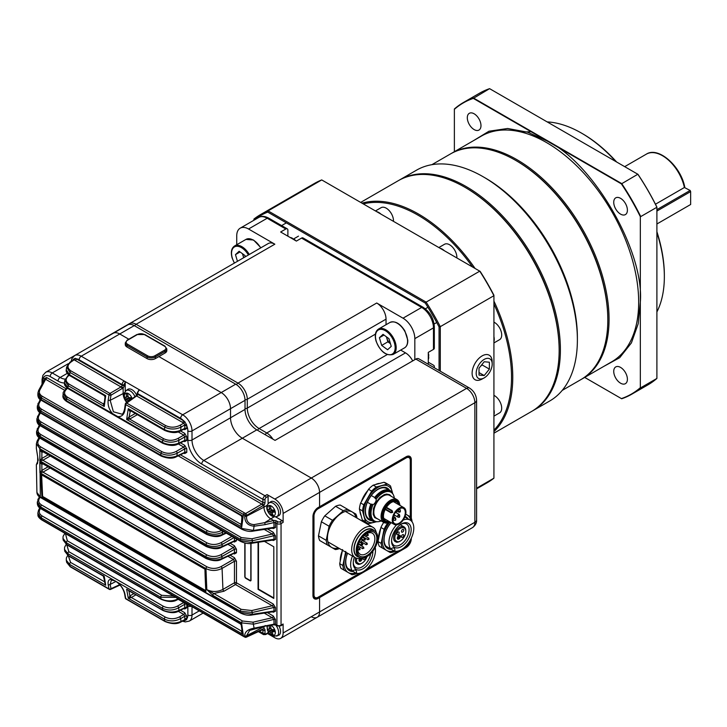 <?xml version="1.0" encoding="UTF-8"?>
<svg xmlns="http://www.w3.org/2000/svg" width="727" height="727" viewBox="0 0 727 727"><rect width="100%" height="100%" fill="white"/><g stroke="black" fill="none" stroke-linecap="round" stroke-linejoin="round"><path stroke-width="1.09" d="M236.738 244.735L236.738 235.821A16.694 9.642 60 0 1 240.201 228.178A16.694 9.642 60 0 1 248.543 229.005L274.842 244.19A13.177 7.606 -120 0 0 268.254 243.536L129.515 323.642A13.177 7.606 60 0 1 136.103 324.287L274.842 244.19M386.037 324.715L386.037 319.153A13.177 7.606 -120 0 0 376.722 303.014L403.022 318.19A16.694 9.642 60 0 1 414.826 338.637L414.826 359.683M403.022 318.19L421.66 307.43L301.551 238.092L296.38 241.082L280.64 231.995L285.82 229.005A2.926 1.69 -60 0 1 287.283 228.86A2.926 1.69 -60 0 1 287.883 230.205L287.883 236.175M412.691 360.91A13.177 7.606 -120 0 0 405.502 352.868L400.686 350.078M428.285 364.272L428.285 352.386L433.465 349.396A2.926 1.69 0 0 0 434.319 348.206L434.319 326.677A2.926 1.69 180 0 1 433.465 327.877L414.826 338.637M301.551 238.092A2.926 1.69 -60 0 1 303.023 237.947L423.123 307.285A2.926 1.69 120 0 0 421.66 307.43A16.694 9.642 -120 0 1 433.465 327.877L433.465 349.396M433.71 367.408A2.926 1.69 0 0 0 434.319 366.372A2.926 1.69 0 0 0 433.465 365.181L428.285 362.191M295.698 240.692L294.662 239.628A9.26 5.343 120 0 0 293.263 238.929L291.191 237.738A9.26 5.343 -60 0 1 291.554 237.838A9.26 5.343 -60 0 1 292.309 238.22M428.73 357.339A9.26 5.343 180 0 1 428.685 358.184A9.26 5.343 180 0 1 428.594 358.547L428.594 356.157A9.26 5.343 -0 0 0 428.685 354.594L428.285 353.168M319.153 506.973L319.153 507.446L319.153 506.973M311.283 616.723A11.714 6.761 -120 0 0 317.145 617.305A11.714 6.761 -120 0 0 319.571 611.943L474.876 522.277A5.861 3.381 0 0 0 476.594 519.887C476.785 522.895 475.403 525.485 472.45 527.638A11.714 6.761 -120 0 0 474.876 522.277L474.876 402.722A11.714 6.761 -120 0 0 466.598 388.372L311.283 478.039L242.327 438.227L311.283 478.039A11.714 6.761 60 0 1 319.571 492.388L319.571 506.728L318.117 507.564A7.325 4.226 120 0 0 312.946 516.534L312.946 595.44A7.325 4.226 120 0 0 314.464 598.794A7.325 4.226 120 0 0 318.117 598.43L319.571 597.594L319.571 611.943L283.121 632.981L283.121 624.011A1.463 0.845 60 0 1 282.821 624.684L280.749 625.883A1.463 0.845 60 0 0 281.049 625.211L283.121 624.011M275.678 516.897L282.085 520.596A1.463 0.845 60 0 1 283.121 522.395L283.121 513.426A11.714 6.761 -120 0 0 274.842 499.076L311.283 478.039A11.714 6.761 60 0 1 319.571 492.388L474.876 402.722A5.861 3.381 -0 0 0 476.594 400.332C476.285 395.061 473.931 390.981 469.524 388.082A5.861 3.381 -60 0 0 466.598 388.372L415.862 359.083L275.051 440.38L256.822 429.857L242.327 438.227A16.694 9.642 60 0 1 230.523 417.78L230.523 408.692A13.177 7.606 -120 0 0 221.208 392.553L182.695 414.79A13.177 7.606 60 0 1 192.01 430.929L192.01 440.017A16.694 9.642 -120 0 0 203.814 460.464L265.01 495.796L267.073 494.596A1.463 0.845 60 0 1 268.109 496.387L266.037 497.586A1.463 0.845 120 0 0 265.01 499.376L265.01 502.43A2.926 1.69 -60 0 1 263.974 505.092L262.429 503.747A1.463 0.845 120 0 0 262.938 502.43L262.938 499.376L201.742 464.053A19.62 11.332 60 0 1 187.866 440.017L187.866 430.929A10.251 5.916 -120 0 0 186.784 425.895L186.784 428.457A1.463 0.845 180 0 0 184.767 428.421L184.803 424.931A1.463 0.772 -175.6 0 1 186.685 425.004L184.649 421.515A1.463 0.763 -65 0 1 183.795 423.123L136.721 396.024A1.463 0.845 -125.2 0 0 135.931 395.988L137.221 393.634A1.463 0.845 180 0 1 137.339 393.307M158.877 356.566L221.208 392.553L158.877 356.566M256.822 429.857A16.694 9.642 60 0 1 245.026 409.41L245.026 400.332A13.177 7.606 -120 0 0 235.702 384.183L134.241 325.605A13.177 7.606 60 0 0 127.652 324.951L113.148 333.32A13.177 7.606 60 0 1 119.737 333.975L128.806 339.209L119.737 333.975L81.224 356.212L124.19 381.021A1.463 0.845 60 0 1 125.226 382.811A1.463 0.845 120 0 0 124.19 384.601L124.19 385.265A2.926 1.69 -60 0 1 123.154 387.936L121.618 386.582A1.463 0.845 120 0 0 122.127 385.265L122.127 384.601L79.152 359.801A10.251 5.916 -120 0 0 76.335 358.829L122.127 385.265A1.463 0.845 180 0 0 124.19 385.265M410.864 539.08A7.325 4.226 120 0 1 405.711 547.376L319.153 597.358L319.153 596.64L319.571 597.594L406.129 547.622A7.325 4.226 120 0 0 411.3 538.652L411.3 538.171M411.3 518.233L411.3 459.746A7.325 4.226 120 0 0 409.792 456.392A7.325 4.226 120 0 0 406.129 456.756L319.571 506.728L319.571 492.388L283.121 513.426M415.862 359.083A5.861 3.381 -60 0 1 418.788 358.793L469.524 388.082M410.891 517.242L410.891 459.509A7.325 4.226 120 0 0 409.574 456.283M409.783 458.373A6.152 3.553 120 0 0 408.792 457.174A6.152 3.553 120 0 0 405.711 457.474L317.708 508.282A6.152 3.553 120 0 0 313.355 515.816L313.355 594.722A6.152 3.553 120 0 0 314.627 597.539A6.152 3.553 120 0 0 316.172 597.794M245.026 400.332L230.523 408.692A13.177 7.606 -120 0 0 221.208 392.553L235.702 384.183M187.866 430.929A2.926 1.69 0 0 0 192.01 430.929L230.523 408.692L230.523 417.78L192.01 440.017A2.926 1.69 0 0 1 187.866 440.017M201.742 464.053A2.926 1.69 -60 0 1 203.814 460.464L242.327 438.227A16.694 9.642 60 0 1 230.523 417.78L245.026 409.41M267.509 633.526L274.842 637.761A11.714 6.761 -120 0 0 280.695 638.342A11.714 6.761 -120 0 0 283.121 632.981M42.557 464.108L41.83 464.444L39.812 462.027L205.841 557.882C211.121 560.444 216.492 560.662 221.962 558.536L234.467 552.765L234.467 549.294L221.962 556.509C216.492 559.136 211.121 559.19 205.841 556.673L39.812 460.818L41.83 458.464A1.463 0.754 -119.8 0 0 42.866 460.255L39.812 460.818L39.93 449.986L205.959 545.841L205.986 544.614L39.821 448.677L40.339 497.014L240.392 612.507L240.264 611.198L212.866 595.377L206.822 589.633L205.959 568.596L39.93 472.732L39.812 462.027L206.15 558.554C212.966 561.18 218.118 561.408 221.599 559.245L234.112 553.311M204.95 569.177A614.987 355.067 120 0 0 205.895 591.487L41.939 496.832A614.987 355.067 120 0 1 40.994 474.513L204.95 569.177M314.255 598.666A7.325 4.226 120 0 0 317.708 598.194L319.571 597.594L319.571 611.943A11.714 6.761 -120 0 1 317.145 617.305L280.695 638.342M79.152 359.801A2.926 1.69 -60 0 1 81.224 356.212A13.177 7.606 60 0 0 74.636 355.558L113.148 333.32A13.177 7.606 60 0 1 119.737 333.975L134.241 325.605M137.367 414.663L129.642 419.079L126.634 419.461L128.279 408.674L131.105 410.8M130.478 410.682A1.463 0.981 -104.2 0 0 129.879 411.473L128.279 408.674L164.366 429.503L164.756 427.131L125.735 404.603L124.999 409.774C124.108 414.654 121.691 416.925 117.738 416.598L112.558 413.599C109.077 409.637 107.614 405.121 108.178 400.059L108.995 394.943L69.983 372.415L69.638 374.814L105.715 395.642L104.234 406.52L103.161 403.794L104.188 403.04M117.738 416.598L162.421 442.389L162.721 440.289L126.634 419.461L129.024 417.089L135.295 413.463M103.161 575.52L104.234 576.266L105.715 585.244L104.615 582.073A1.463 0.845 -125.2 0 0 104.861 582.163M112.558 579.455L67.884 553.656L68.147 555.428A1.463 0.845 -60 0 0 68.438 555.91L103.316 576.048L105.715 585.244L69.638 564.406L69.983 566.36L108.995 588.888L108.178 584.617C107.614 580.573 109.077 578.856 112.558 579.455L117.738 582.445C121.691 586.144 124.108 590.097 124.999 594.332L125.735 598.548L164.756 621.076L164.366 619.104L128.279 598.266L126.634 589.197L163.012 610.507C169.909 613.125 175.116 613.334 178.651 611.116L184.413 608.308M258.067 542.315L258.067 589.343L273.806 598.43L273.806 546.786L264.401 541.351M244.817 542.978L244.817 576.547A1.463 0.845 -120 0 0 245.853 578.347L249.988 580.737A1.463 0.845 -120 0 0 250.724 580.809A1.463 0.845 -120 0 0 251.024 580.137L251.024 543.36M123.154 387.909L110.995 395.215L110.177 400.323L123.154 393.571A9.515 5.498 -120 0 0 126.716 402.485M108.178 400.059A1.463 0.682 -171.1 0 0 110.177 400.323L113.403 411.791L121.963 414.163C122.745 414.236 123.617 412.582 124.562 409.201A1.463 0.663 -172 0 0 124.999 409.774M124.381 392.871L123.154 393.571L123.154 387.936M122.127 388.791A1.463 0.754 -120 0 0 121.091 387L74.136 359.82A1.463 0.918 125.6 0 0 75.199 358.32L73.136 359.447L72.991 360.201M74.136 359.82L70.773 362.191C67.038 365.254 67.102 368.153 70.946 370.897L109.959 393.425L121.618 386.582M104.352 403.121L104.234 406.52L68.147 385.692L64.794 380.33L68.12 375.423A1.463 0.845 54.8 0 1 68.901 375.459C65.203 378.513 65.276 381.411 69.12 384.138L103.161 403.794A1.463 0.963 45.3 0 0 104.097 403.712M163.693 438.744C168.391 440.935 173.162 440.835 177.979 438.436A1.463 0.754 60 0 1 179.015 440.226C173.508 442.798 168.073 442.816 162.721 440.289A1.463 0.845 120 0 1 163.693 438.744L129.642 419.079A1.463 0.6 67.5 0 1 128.806 417.243M165.711 425.613C170.445 427.803 175.225 427.694 180.051 425.286L183.795 423.123L184.803 424.931L181.087 427.076C175.57 429.648 170.127 429.666 164.756 427.131A1.463 0.845 -60 0 1 165.711 425.613L126.698 403.085A1.463 0.845 -125.2 0 0 125.907 403.058L135.931 395.988M67.538 397.206A1.463 0.845 -60 0 0 66.575 398.787L63.204 393.48C62.695 392.853 63.803 391.199 66.502 388.518A1.463 0.845 54.8 0 1 67.293 388.554C63.612 391.599 63.694 394.479 67.538 397.206L161.948 451.703C166.628 453.902 171.381 453.802 176.198 451.422A1.463 0.754 60 0 1 177.234 453.212C171.726 455.793 166.31 455.811 160.976 453.284L66.575 398.787L66.366 400.668L160.74 455.157L160.976 453.284A1.463 0.845 -60 0 1 161.948 451.703M263.965 505.065L246.653 515.352L246.571 516.197L263.974 507.146A9.515 5.498 -120 0 0 270.698 518.805L273.688 520.532A2.926 1.69 180 0 1 276.514 520.968L277.95 521.795A1.463 0.845 0 0 0 280.022 521.795L282.085 520.596M244.745 516.115A1.463 0.754 -174.5 0 0 246.571 516.197C246.262 521.441 248.743 524.249 254.023 524.63L264.673 522.649L265.191 524.612L254.087 526.212C247.78 525.621 244.672 522.25 244.745 516.115L244.817 515.27L41.375 397.923L41.294 399.65L242.5 515.816L241.573 526.884L240.682 523.913A1.463 0.845 -125.2 0 0 241.319 524.013M267.263 505.247L263.974 507.146L263.974 505.092M38.558 390.817A1.463 1.09 28.4 0 1 39.885 389.926C38.704 392.407 39.531 394.534 42.348 396.315L245.617 513.562L262.429 503.747M37.968 403.858A1.463 1.09 28.4 0 1 39.303 402.958C38.131 405.43 38.958 407.547 41.775 409.319L240.492 524.049A1.463 0.918 -130.6 0 0 241.319 524.058M273.997 516.906L264.673 522.649L273.688 520.532M37.195 429.212A1.463 1.09 28.4 0 1 38.531 428.312C37.368 430.766 38.195 432.874 41.003 434.637L207.377 530.692C212.002 532.891 216.719 532.818 221.508 530.474A1.463 0.754 60 0 1 222.544 532.264C217.064 534.872 211.684 534.908 206.395 532.391L40.021 436.336L39.994 437.645L206.341 533.682L206.395 532.391A1.463 0.845 -60 0 1 207.377 530.692M37.522 416.653A1.463 1.09 28.4 0 1 38.849 415.753C37.686 418.216 38.513 420.333 41.321 422.096L241.364 537.589L251.915 538.771L252.433 540.734L240.392 539.261L40.339 423.768L40.303 425.177L240.264 540.624L240.392 539.261A1.463 0.845 -60 0 1 241.364 537.589M263.983 626.311A9.515 5.498 -120 0 0 263.974 626.701L263.974 628.755A2.926 1.69 -60 0 1 265.01 630.227L265.01 633.281A1.463 0.845 120 0 0 266.037 633.88L268.109 632.681A1.463 0.845 60 0 1 267.809 633.353L265.737 634.553A1.463 0.845 -120 0 0 266.037 633.88M240.492 623.539L241.573 624.211L242.5 634.089L41.294 517.915L41.375 519.36L243.418 636.007L244.817 636.688L244.745 635.934C244.681 631.908 247.798 629.328 254.087 628.183L254.087 628.773L249.634 630.409L246.571 635.752L264.91 626.156M40.049 497.232L39.222 498.758C38.068 501.212 38.894 503.32 41.712 505.074L242.509 621.003L253.032 622.194L272.243 617.732L273.979 619.404A1.463 0.845 180 0 1 275.478 619.613L273.225 615.969A1.463 0.845 120 0 1 272.243 617.732L264.246 613.115M40.448 508.446L39.776 509.682C38.622 512.144 39.449 514.262 42.266 516.025L241.409 630.991A1.463 0.845 -125.2 0 0 241.837 631.118M262.429 629.5L263.974 628.755M65.466 533.627L67.338 540.815L161.712 595.304L173.644 596.076M165.038 621.521A1.463 0.845 -60 0 1 164.756 621.076C170.127 623.621 175.57 623.73 181.087 621.412A1.463 0.845 -114.8 0 1 180.723 622.112C176.915 624.339 171.69 624.139 165.038 621.521L126.016 599.003A1.463 0.845 120 0 1 125.735 598.548A1.463 1 -10.2 0 1 125.308 597.994L124.571 593.768C123.29 588.488 120.137 584.181 115.102 580.846L111.376 580.128L110.177 584.435L116.02 581.4M184.54 620.349A1.463 0.754 -64.5 0 1 184.649 620.667L186.685 619.558A1.463 0.909 -4.8 0 0 184.803 619.695L184.767 616.242L183.731 614.451L178.26 611.289M135.885 594.85L131.105 597.621L128.279 598.266L130.278 595.695A1.463 0.754 -120 0 0 131.314 597.485L165.329 617.123C169.982 619.322 174.707 619.25 179.514 616.887L183.731 614.451A1.463 0.845 -60 0 0 184.713 612.688L180.505 610.262M66.766 544.796L68.847 551.711L163.393 606.291C168.028 608.49 172.744 608.417 177.542 606.064A1.463 0.754 60 0 1 178.578 607.854C173.108 610.616 167.719 610.744 162.421 608.245L117.738 582.445M68.311 555.828L70.592 562.434L104.815 581.927M241.246 609.353L251.742 610.544L272.243 605.773L273.979 607.454A1.463 0.845 180 0 1 275.478 607.654L273.225 604.01A1.463 0.845 120 0 1 272.243 605.773L235.503 584.563L223.971 591.215L213.838 593.532L241.246 609.353A1.463 0.845 -60 0 0 240.264 611.198L252.26 612.507L252.196 614.942C248.707 615.724 244.872 615.106 240.692 613.097L40.639 497.604C38.322 496.423 37.086 494.696 36.913 492.415L40.339 497.014A1.463 0.845 120 0 0 40.639 497.604M49.727 468.243L42.957 472.159L39.93 472.732L41.948 470.351A1.463 0.754 -120 0 0 42.984 472.141L206.941 566.806C211.557 569.005 216.255 568.941 221.044 566.606L233.431 559.454L227.96 556.3M42.675 452.094L41.902 452.448L41.839 458.455A1.463 0.754 -120 0 0 42.875 460.246L206.822 554.919C211.448 557.118 216.146 557.046 220.935 554.719L233.431 547.495L227.96 544.341M39.74 438.027L38.331 440.635C37.177 443.088 37.995 445.188 40.803 446.941L206.968 542.878C211.593 545.077 216.301 545.005 221.09 542.669L231.94 536.399M37.631 462.517L37.186 463.544M274.842 499.076L267.073 494.596M180.623 418.379A2.926 1.69 -60 0 1 182.695 414.79L139.72 389.99A2.926 1.69 120 0 0 137.657 393.571L137.657 394.234L183.44 420.669A10.251 5.916 -120 0 0 180.623 418.379L137.657 393.571A1.463 0.845 180 0 1 137.221 392.971L138.993 389.917A1.463 0.845 60 0 1 139.72 389.99L124.19 381.021A2.926 1.69 -60 0 0 122.127 384.601A1.463 0.845 180 0 0 124.19 384.601M125.226 391.408L125.226 382.811M268.109 503.793L268.109 496.387M268.109 631.708L268.109 632.681M258.485 542.251L258.485 589.106L273.806 597.948M129.37 591.087L162.721 610.026L162.421 608.245A1.463 0.845 -60 0 1 163.393 606.291M160.976 598.857L160.74 597.231L66.366 542.742L66.575 544.35L160.976 598.857C166.31 601.411 171.726 601.547 177.234 599.284A1.463 0.845 65.2 0 1 176.861 599.984C173.144 602.192 167.946 601.983 161.267 599.357L161.267 599.357A1.463 0.845 -60 0 1 160.976 598.857M262.801 629.618L246.289 637.206A1.463 0.845 -114.8 0 0 246.653 636.507A1.463 0.927 -6.2 0 1 244.817 636.688A1.463 0.691 -66.9 0 0 245.099 637.225A1.463 1.463 0 0 0 246.289 637.206A1.463 0.845 -114.8 0 1 245.617 637.106A1.463 0.691 -66.9 0 1 245.099 637.225L243.709 636.534A1.463 0.845 -60 0 1 243.418 636.007L241.537 622.875L40.73 506.946L40.794 508.291L241.573 624.211L241.618 625.247M241.618 523.404L241.573 526.884L40.794 410.964L40.73 412.509L241.537 528.438L243.418 514.571A1.463 0.845 -60 0 1 244.39 512.962M69.12 384.138A1.463 0.845 -60 0 0 68.147 385.692L67.884 387.809L112.558 413.599M184.649 620.667L183.44 620.204M165.329 617.123A1.463 0.845 -60 0 0 164.366 619.104C169.673 621.603 175.062 621.458 180.541 618.677L184.767 616.242A1.463 0.845 0 0 1 186.784 616.269L186.685 619.558M75.199 358.32L76.335 358.829A1.463 0.845 120 0 1 75.354 360.592M182.459 422.423A1.463 0.845 -60 0 0 183.44 420.669L184.649 421.515M186.685 425.004L186.784 425.895A1.463 0.845 180 0 0 184.767 425.868M66.666 562.353L69.983 566.36A1.463 0.845 120 0 0 70.265 566.806L66.666 562.353L66.275 560.208L69.638 564.406A1.463 0.845 120 0 1 70.592 562.434M105.288 397.269L105.715 395.642L104.306 395.57L69.919 375.723C67.038 373.705 65.812 371.715 66.248 369.752L69.638 374.814A1.463 0.845 120 0 0 69.919 375.723L69.919 375.723A1.463 0.845 120 0 0 70.592 375.677M70.946 370.897A1.463 0.845 120 0 0 69.983 372.415L66.648 367.008L66.248 369.752M180.051 425.286A1.463 0.754 -120 0 1 181.087 427.076L180.541 430.375A1.463 0.845 -114.8 0 1 180.178 431.075C176.479 433.265 171.299 433.047 164.656 430.411A1.463 0.845 -60 0 1 164.366 429.503C169.673 432.092 175.062 432.383 180.541 430.375L184.767 428.421M163.012 610.507A1.463 0.845 120 0 1 162.721 610.026C168.073 612.579 173.508 612.707 179.015 610.416A1.463 0.845 65.2 0 1 178.651 611.116M175.925 597.394L160.74 597.231A1.463 0.845 -60 0 1 161.712 595.304M68.438 555.91L64.803 551.32L68.147 555.428L104.234 576.266L104.352 577.156M68.847 551.711A1.463 0.845 -60 0 0 67.884 553.656L64.503 549.348L64.803 551.32M67.338 540.815A1.463 0.845 -60 0 0 66.366 542.742L62.967 538.325L63.204 540.161L66.575 544.35A1.463 0.845 -60 0 0 66.866 544.859L63.204 540.152M62.958 395.697L66.366 400.668A1.463 0.845 -60 0 0 66.657 401.513C63.794 399.45 62.558 397.505 62.958 395.697L63.204 393.48M64.476 382.793L67.884 387.809A1.463 0.845 -60 0 0 68.165 388.681C65.303 386.646 64.067 384.683 64.476 382.793L64.794 380.33M162.421 442.389C167.719 444.969 173.108 445.26 178.578 443.243A1.463 0.845 65.2 0 1 178.215 443.943C174.562 446.124 169.391 445.896 162.712 443.27A1.463 0.845 -60 0 1 162.421 442.389M160.74 455.157C166.029 457.728 171.408 458.01 176.879 455.983A1.463 0.845 65.2 0 1 176.516 456.683C172.808 458.855 167.655 458.628 161.04 456.002A1.463 0.845 -60 0 1 160.74 455.157M37.986 514.007L37.949 514.807L41.375 519.36A1.463 0.845 -60 0 0 41.675 519.887L41.675 519.887C38.94 517.96 37.695 516.261 37.949 514.807L37.849 513.144L41.294 517.915A1.463 0.845 120 0 1 42.266 516.025M37.404 502.957L40.794 508.291A1.463 0.845 -60 0 0 41.094 508.845L41.094 508.845C38.804 507.646 37.559 505.937 37.368 503.711L37.295 502.139L40.73 506.946A1.463 0.845 -60 0 1 41.712 505.074M40.803 446.941A1.463 0.845 -60 0 0 39.821 448.677L36.395 443.734L36.35 448.432L38.213 460.236L36.35 464.653L36.913 492.424M36.395 443.734L37.095 441.107A1.463 1.09 28.4 0 1 38.331 440.635M36.559 432.956L39.994 437.645A1.463 0.845 -60 0 0 40.294 438.372C37.968 437.309 36.723 435.5 36.559 432.956L36.586 431.365L40.021 436.336A1.463 0.845 -60 0 1 41.003 434.637M36.859 420.47L40.303 425.177A1.463 0.845 -60 0 0 40.603 425.931C38.267 424.886 37.022 423.059 36.859 420.47L36.913 418.77L40.339 423.768A1.463 0.845 -60 0 1 41.321 422.096M37.295 407.783L40.73 412.509A1.463 0.845 -60 0 0 41.03 413.299C38.695 412.264 37.45 410.428 37.295 407.783L37.368 405.939L40.794 410.964A1.463 0.845 -60 0 1 41.775 409.319M242.218 517.297L242.5 515.816L241.182 515.697L41.593 400.468C39.258 399.45 38.013 397.596 37.849 394.897L41.294 399.65A1.463 0.845 120 0 0 41.593 400.468L41.593 400.468A1.463 0.845 120 0 0 42.266 400.423M42.348 396.315A1.463 0.845 -60 0 0 41.375 397.923L37.94 392.871L37.849 394.897M212.866 595.377A1.463 0.845 -60 0 1 213.838 593.532L206.822 589.633C212.093 592.151 217.473 592.078 222.935 589.424L234.467 582.772L234.467 561.244L222.071 568.396C216.61 571.04 211.239 571.104 205.959 568.596A1.463 0.845 -60 0 1 206.941 566.806M234.012 537.598L222.117 544.459C216.646 547.077 211.266 547.131 205.986 544.614A1.463 0.845 -60 0 1 206.968 542.878M42.175 451.803A1.463 0.863 66.2 0 0 41.902 452.448L39.93 449.986L206.268 546.54A1.463 0.845 120 0 1 205.959 545.841C211.239 548.412 216.61 548.64 222.071 546.531L234.467 540.806A1.463 0.845 180 0 1 236.475 540.833L236.475 539.025M223.652 531.619L222.544 532.264L222.453 534.409A1.463 0.845 65.2 0 1 222.08 535.108C218.491 537.28 213.347 537.044 206.641 534.409A1.463 0.845 -60 0 1 206.341 533.682C211.612 536.253 216.982 536.49 222.453 534.409L225.797 532.855M253.032 622.194L254.087 628.183L273.979 624.175L273.979 619.404L253.55 624.166L241.537 622.875A1.463 0.845 -60 0 1 242.509 621.003M240.692 613.097A1.463 0.845 120 0 1 240.392 612.507L252.433 614.297L273.979 611.025L273.27 611.734L252.196 614.942M241.537 528.438L253.55 530.437L273.979 527.329L273.27 528.047L253.305 531.083C250.088 531.873 246.262 531.255 241.827 529.229A1.463 0.845 -60 0 1 241.537 528.438M240.264 540.624L252.26 542.587L273.979 539.289L273.27 540.007L252.015 543.233C248.852 544.032 245.035 543.414 240.564 541.379A1.463 0.845 -60 0 1 240.264 540.624M39.776 509.682A1.463 1.09 -151.6 0 0 38.549 510.154L39.749 507.928M265.191 625.511L264.955 626.156L273.743 624.82L274.088 624.166A1.463 0.845 180 0 1 275.478 624.384L276.914 625.211L276.914 523.585L275.478 522.758L275.478 527.538A1.463 0.845 0 0 0 273.979 527.329L273.979 522.568L265.191 524.612M41.094 508.845L240.555 624.002L241.273 625.138L242.5 634.089L241.3 631.081L241.791 630.727M184.803 619.695L181.087 621.412L180.541 618.677A1.463 0.754 -120 0 0 179.514 616.887M192.01 606.682L192.01 615.051A2.926 1.69 180 0 1 187.866 615.051A10.251 5.916 -120 0 1 186.784 618.831A1.463 0.845 0 0 0 184.767 618.804M184.522 608.399A1.463 0.845 -60 0 1 184.713 608.981L186.784 607.79A1.463 0.845 180 0 0 184.767 607.754L183.731 608.354L184.767 607.754L184.767 604.282A1.463 0.845 180 0 1 186.784 604.319L186.703 603.619M124.571 593.768A1.463 0.991 -9.7 0 0 124.999 594.332M70.265 566.806L109.277 589.333A1.463 1.463 0 0 0 110.631 589.397A1.463 0.845 -114.8 0 1 109.959 589.288A1.463 0.845 -60 0 1 109.277 589.333A1.463 0.845 -60 0 1 108.995 588.888A1.463 0.981 -11.2 0 0 110.995 588.697L119.71 584.662M108.178 584.617A1.463 0.981 -10.6 0 0 110.177 584.435L110.995 588.697A1.463 0.845 -114.8 0 1 110.631 589.397L120.046 585.044M177.542 606.064L183.731 602.492L184.767 604.282L178.578 607.854L179.015 610.416L184.767 607.754M178.269 599.339L183.731 602.492A1.463 0.845 120 0 0 184.14 602.138M44.701 379.43L45.628 379.294A1.463 0.845 120 0 0 46.61 377.531L44.347 378.567A1.463 0.845 0 0 1 44.765 379.067M273.706 520.55L273.979 522.568L273.47 520.605M241.4 523.994L241.909 517.088L241.182 515.697M275.478 527.538L273.225 528.565A1.463 0.845 120 0 0 273.098 528.075M184.522 429.066A1.463 0.845 -60 0 1 184.713 429.648L186.784 428.457M137.221 392.971L137.221 393.634A1.463 0.845 180 0 0 137.657 394.234A1.463 0.845 -60 0 1 137.149 395.552L126.698 403.085A1.463 0.845 120 0 0 125.735 404.603A1.463 0.654 -171.7 0 1 125.308 404.039L124.562 409.201M70.773 362.191A1.463 0.845 -125.2 0 0 69.983 362.155L73.454 359.965M110.995 395.215A1.463 0.672 -170.7 0 1 108.995 394.943A1.463 0.845 -60 0 1 109.959 393.425A1.463 0.754 -120 0 1 110.995 395.215M177.979 438.436L183.731 435.119L184.767 436.909L179.015 440.226L178.578 443.243L184.767 440.38L183.731 440.98L184.767 440.38L184.767 436.909A1.463 0.845 0 0 1 186.784 436.936L184.713 433.356A1.463 0.845 -60 0 1 183.731 435.119L178.06 431.838M186.784 436.936L186.784 440.408A1.463 0.845 0 0 0 184.767 440.38M186.784 440.408L184.713 441.607A1.463 0.845 120 0 0 184.522 441.016M273.098 611.761A1.463 0.845 -60 0 1 273.225 612.261L275.478 611.225A1.463 0.845 180 0 0 273.979 611.025L273.979 607.454L252.26 612.507L251.742 610.544M230.205 555.264L234.412 557.691A1.463 0.845 -60 0 1 233.431 559.454L234.467 561.244A1.463 0.845 180 0 1 236.475 561.28L236.475 582.8A1.463 0.845 180 0 0 234.467 582.772A1.463 0.754 -120 0 0 235.503 584.563A1.463 0.845 120 0 0 236.475 582.8L273.225 604.01M234.221 553.401A1.463 0.845 -60 0 1 234.412 553.983L236.475 552.793A1.463 0.845 180 0 0 234.467 552.765L233.431 553.356L234.467 552.765M234.412 545.741A1.463 0.845 -60 0 1 233.431 547.495L234.467 549.294A1.463 0.845 180 0 1 236.475 549.321L234.412 545.741L230.205 543.305M234.221 541.442A1.463 0.845 -60 0 1 234.412 542.033L236.475 540.833M251.915 538.771L272.243 534.036L273.979 535.717A1.463 0.845 180 0 1 275.478 535.917L273.225 532.282A1.463 0.845 120 0 1 272.243 534.036L264.246 529.42M275.478 535.917L275.478 539.489A1.463 0.845 0 0 0 273.979 539.289L273.979 535.717L252.433 540.734L252.015 543.233M275.478 539.489L273.225 540.524A1.463 0.845 120 0 0 273.098 540.034M176.198 451.422L183.731 447.069L184.767 448.859A1.463 0.845 180 0 1 186.784 448.895L184.713 445.315A1.463 0.845 120 0 1 183.731 447.069L178.269 443.915M184.767 452.33L183.731 452.93L184.767 452.33L184.767 448.859L177.234 453.212L176.879 455.983L184.767 452.33A1.463 0.845 0 0 1 186.784 452.367L186.784 448.895M186.784 452.367L184.713 453.557A1.463 0.845 120 0 0 184.522 452.976M241.3 631.081A1.463 0.736 -130.3 0 0 241.846 631.218M41.83 464.444A1.463 0.836 65.4 0 1 42.075 463.826A1.463 0.845 65.2 0 0 41.839 464.435L41.902 470.378A1.463 0.736 -120.9 0 0 42.957 472.159M41.948 452.43A1.463 0.845 65.2 0 1 42.184 451.812M130.524 410.71A1.463 0.845 -114.8 0 0 130.278 411.328L129.024 417.089A1.463 0.754 60 0 0 130.051 418.879M104.106 403.649A1.463 0.845 54.8 0 1 103.479 403.54M129.079 590.915A1.463 0.845 65.2 0 0 129.024 591.242L129.879 595.967A1.463 0.582 -128.2 0 0 131.105 597.621M128.806 591.278A1.463 0.682 72.5 0 1 128.924 590.824M37.695 462.317A1.463 1.254 -142.4 0 0 37.186 462.681L36.35 464.653M137.149 395.552L136.612 395.679L137.149 395.552M262.938 505.947A1.463 0.754 -120 0 0 261.902 504.156L178.269 455.874M246.653 515.352A1.463 0.754 -120 0 0 245.617 513.562A1.463 0.709 -67.7 0 0 244.817 515.27A1.463 0.754 -174.4 0 0 246.653 515.352M262.574 629.682A1.463 0.845 -114.8 0 0 262.938 628.982L263.965 628.791M244.745 635.934A1.463 0.927 -6.1 0 0 246.571 635.752L246.653 636.507L262.938 628.982M264.955 626.156L249.634 630.409M41.612 474.876L42.611 496.441L41.939 496.832M205.85 590.678L42.611 496.441M275.033 511.072A5.743 3.317 -120 0 0 268.063 505.983A5.743 3.317 -120 0 0 270.744 515.034A5.743 3.317 -120 0 0 275.033 511.072M269.644 511.881A2.544 1.463 -120 0 0 270.662 512.953A20.465 15.431 95.7 0 0 271.734 515.207A20.02 10.769 -41.4 0 0 273.252 515.361A20.465 15.431 -84.3 0 1 272.18 513.108A2.544 1.463 -120 0 0 272.598 512.172A20.465 6.407 -16.5 0 0 274.706 512.153A20.02 8.351 -97.8 0 1 274.079 510.045A20.465 6.407 163.5 0 1 271.98 510.063A2.544 1.463 -120 0 0 270.962 508.991A20.465 15.431 -84.3 0 1 270.571 506.337L269.054 506.192A20.465 15.431 95.7 0 0 269.444 508.836A2.544 1.463 -120 0 0 269.017 509.763A20.465 6.407 163.5 0 1 267.6 509.391A20.02 18.666 131.8 0 0 268.227 511.508A20.465 6.407 -16.5 0 0 269.644 511.881L272.707 510.254L271.78 509.781M273.588 511.554L273.425 511.017L270.662 512.953M271.734 515.207L272.552 513.971M269.444 508.836L270.817 508.2M272.589 510.072A2.263 1.3 -120 0 0 272.707 510.254A2.263 1.3 -120 0 0 273.425 511.017A2.263 1.3 -120 0 0 273.97 511.308M270.917 508.764L269.017 509.763M268.227 511.508L271.898 510.172M274.361 511.063L272.598 512.172M276.751 516.57L278.614 515.752A8.052 4.653 -120 0 0 280.104 509.173A8.052 4.653 -120 0 0 270.571 501.83L268.935 503.02C266.673 505.047 266.173 507.582 267.427 510.627C269.617 515.461 272.725 517.442 276.751 516.57A7.833 4.526 -120 0 0 278.205 510.172A7.833 4.526 -120 0 0 268.935 503.02M267.909 625.702A5.743 3.317 -120 0 0 270.88 634.689A5.743 3.317 -120 0 0 275.033 630.636A5.743 3.317 -120 0 0 270.689 625.284M269.644 631.436A2.544 1.463 -120 0 0 270.662 632.508A20.465 15.431 95.7 0 0 271.734 634.762A20.02 10.769 -41.4 0 0 273.252 634.916A20.465 15.431 -84.3 0 1 272.18 632.663A2.544 1.463 -120 0 0 272.598 631.727A20.465 6.407 -16.5 0 0 274.706 631.708A20.02 8.351 -97.8 0 1 274.079 629.6A20.465 6.407 163.5 0 1 271.98 629.618A2.544 1.463 -120 0 0 270.962 628.546A20.465 15.431 -84.3 0 1 270.571 625.892L269.054 625.747A20.465 15.431 95.7 0 0 269.444 628.392A2.544 1.463 -120 0 0 269.017 629.318A20.465 6.407 163.5 0 1 267.6 628.946A20.02 18.666 131.8 0 0 268.227 631.063A20.465 6.407 -16.5 0 0 269.644 631.436L272.707 629.809L271.78 629.337M273.588 631.109L273.425 630.573L270.662 632.508M271.734 634.762L272.552 633.526M269.444 628.392L270.817 627.755M272.589 629.627A2.263 1.3 -120 0 0 272.707 629.809A2.263 1.3 -120 0 0 273.425 630.573A2.263 1.3 -120 0 0 273.97 630.872M270.917 628.319L269.017 629.318M268.227 631.063L271.898 629.727M274.361 630.618L272.598 631.727M266.973 625.847L267.427 630.182L269.49 633.708L273.506 636.361L278.614 635.307A8.052 4.653 -120 0 0 280.104 628.728A8.052 4.653 -120 0 0 279.113 626.32M132.141 398.66A5.743 3.317 -120 0 0 125.38 393.443A5.743 3.317 -120 0 0 127.225 402.131M131.587 399.05A20.02 8.351 -97.8 0 1 131.196 397.66A20.465 6.407 163.5 0 1 129.097 397.678A2.544 1.463 -120 0 0 128.079 396.606A20.465 15.431 -84.3 0 1 127.688 393.961L126.18 393.807A20.465 15.431 95.7 0 0 126.562 396.451A2.544 1.463 -120 0 0 126.135 397.387A20.465 6.407 163.5 0 1 124.717 397.015A20.02 18.666 131.8 0 0 125.344 399.123A20.465 6.407 -16.5 0 0 126.762 399.496A2.544 1.463 -120 0 0 127.779 400.568A20.465 15.431 95.7 0 0 128.161 401.468M129.47 400.541A2.544 1.463 -120 0 0 129.715 399.795A20.465 6.407 -16.5 0 0 130.524 399.805M130.706 399.168L130.542 398.632L127.779 400.568M126.562 396.451L127.934 395.824M129.706 397.687A2.263 1.3 -120 0 0 129.824 397.869A2.263 1.3 -120 0 0 130.542 398.632A2.263 1.3 -120 0 0 131.087 398.932M126.762 399.496L129.824 397.869L128.897 397.396M128.034 396.379L126.135 397.387M125.344 399.123L129.015 397.787M131.478 398.678L129.715 399.795M136.64 395.215A8.052 4.653 -120 0 0 127.688 389.445L126.053 390.644L124.226 393.334L123.981 394.888L124.544 398.242L127.043 402.249M313.355 594.486L313.982 594.84L313.982 515.934L313.364 515.579M410.273 516.779L410.273 460.345A5.861 3.381 120 0 0 409.056 457.665A5.861 3.381 120 0 0 406.129 457.955L318.117 508.764A5.861 3.381 120 0 0 313.982 515.934M410.173 540.343A5.861 3.381 120 0 1 406.129 546.422L404.548 547.34M398.187 551.011L366.235 569.459M359.874 573.13L318.117 597.231A5.861 3.381 120 0 1 315.191 597.521A5.861 3.381 120 0 1 313.982 594.84M386.437 507.337L392.153 510.636L392.725 512.381L390.926 512.762L391.39 512.462L385.437 509.018M394.252 513.271A9.66 5.58 -60 0 1 403.921 507.691A9.66 5.58 -60 0 1 403.921 518.851A9.66 5.58 -60 0 1 394.252 524.431A9.66 5.58 -60 0 1 394.252 513.271M392.153 510.636L391.39 512.462M386.164 507.755L392.126 511.19L386.164 507.755L392.053 511.145L391.317 512.417A0.736 0.718 120 0 0 392.307 512.144A0.736 0.718 120 0 0 392.053 511.145M394.697 513.516A8.788 5.071 -60 0 1 403.476 508.446A8.788 5.071 -60 0 1 403.476 518.596A8.788 5.071 -60 0 1 394.697 523.667A8.788 5.071 -60 0 1 394.697 513.516M391.317 502.484A10.978 6.343 -60 0 1 396.706 502.003A10.978 6.343 -60 0 1 398.66 504.647M388.99 521.386A10.978 6.343 -60 0 1 385.728 521.023A10.978 6.343 -60 0 1 383.456 516.115M389.499 521.677A11.278 6.507 -60 0 1 383.456 516.234A11.278 6.507 -60 0 1 391.426 502.43A11.278 6.507 -60 0 1 399.159 504.938M399.959 505.401A12.177 7.034 120 0 0 397.515 501.085A12.177 7.034 120 0 0 385.337 508.118A12.177 7.034 120 0 0 385.337 522.177A12.177 7.034 120 0 0 390.299 522.14M397.196 500.921A12.177 7.034 120 0 0 396.887 500.73A12.177 7.034 120 0 0 384.719 507.764A12.177 7.034 120 0 0 384.719 521.822A12.177 7.034 120 0 0 385.037 521.986M397.106 500.848A12.186 7.034 120 0 0 384.71 507.755A12.186 7.034 120 0 0 384.928 521.941M399.523 503.575A13.177 7.606 120 0 0 396.987 499.631A13.177 7.606 120 0 0 383.811 507.237A13.177 7.606 120 0 0 383.811 522.449A13.177 7.606 120 0 0 388.491 522.677M378.131 519.169L374.678 517.579L373.205 514.416L373.451 508.564L375.85 502.639L379.785 497.604L384.229 494.642L386.591 494.069L389.608 494.696L391.308 496.35M394.334 498.095A16.567 9.56 120 0 0 391.008 492.27A16.567 9.56 120 0 0 376.241 499.104A4.389 2.535 -60 0 1 372.978 504.747A16.567 9.56 120 0 0 374.45 520.959A16.567 9.56 120 0 0 381.157 520.923M391.008 492.27L389.972 491.67A16.567 9.56 120 0 0 375.205 498.504L376.241 499.104M372.978 504.747L371.942 504.147A16.567 9.56 120 0 0 373.414 520.359L374.45 520.959M392.98 494.151A17.575 10.142 120 0 0 390.081 490.571L386.664 488.589A17.575 10.142 120 0 0 371.252 495.496L374.678 497.477L375.205 498.458A4.389 2.535 -60 0 1 375.205 498.504M371.942 504.147A4.389 2.535 -60 0 1 371.906 504.165L370.788 504.211L367.362 502.23A17.575 10.142 120 0 0 369.089 519.023L372.515 521.005A17.575 10.142 120 0 0 377.068 521.722M371.906 504.165A16.603 9.587 120 0 0 374.014 520.705M390.572 492.015A16.603 9.587 120 0 0 375.205 498.458M370.788 504.211A17.575 10.142 120 0 0 372.515 521.005M390.081 490.571A17.575 10.142 120 0 0 374.678 497.477M367.362 502.23L367.626 501.848A16.776 9.687 -60 0 1 371.052 495.914L371.252 495.496M360.828 515.043L360.856 515.107A19.992 11.541 -60 0 1 360.828 515.043A19.992 11.541 -60 0 1 360.029 511.917M361.455 501.394A19.992 11.541 -60 0 1 367.571 490.798M375.968 484.3A19.992 11.541 -60 0 1 379.076 483.428A19.992 11.541 -60 0 1 379.149 483.419L379.076 483.428M371.942 520.677A18.302 10.569 -60 0 1 369.025 498.695A18.302 10.569 -60 0 1 389.518 490.243M392.489 493.088A20.501 11.832 120 0 0 392.171 491.57A20.501 11.832 120 0 0 381.92 485.645A20.501 11.832 120 0 0 367.926 498.068A20.501 11.832 120 0 0 364.172 516.397A20.501 11.832 120 0 0 374.423 522.313A20.501 11.832 120 0 0 375.895 521.822M367.008 522.895L363.854 521.077A21.964 12.677 -60 0 1 362.273 519.86L359.392 509.082A21.964 12.677 -60 0 1 360.647 502.966L368.525 489.307A21.964 12.677 -60 0 1 373.196 485.163L383.974 482.283A21.964 12.677 -60 0 1 385.819 483.037L388.972 484.854A21.964 12.677 120 0 0 387.127 484.1L376.359 486.99A21.964 12.677 120 0 0 371.679 491.134L363.8 504.783A21.964 12.677 120 0 0 362.546 510.908L365.436 521.677A21.964 12.677 120 0 0 367.008 522.895A21.964 12.677 120 0 0 368.853 523.649L376.232 521.813M392.644 493.388L390.544 486.072A21.964 12.677 120 0 0 388.972 484.854M383.974 482.283L387.127 484.1M373.196 485.163L376.359 486.99M368.525 489.307L371.679 491.134M360.647 502.966L363.8 504.783M359.392 509.082L362.546 510.908M362.273 519.86L365.436 521.677M400.831 524.321A12.386 7.152 -60 0 1 406.52 523.985A12.386 7.152 -60 0 1 406.52 538.28A12.386 7.152 -60 0 1 394.134 545.432A12.386 7.152 -60 0 1 391.589 540.334M394.443 531.31A13.849 7.997 -60 0 1 401.368 523.994A13.849 7.997 -60 0 1 411.155 529.647A13.849 7.997 -60 0 1 401.368 546.613A13.849 7.997 -60 0 1 391.571 540.961A13.849 7.997 -60 0 1 394.443 531.31M396.56 524.849A17.575 10.142 120 0 0 390.853 549.021A4.389 2.535 -60 0 1 393.97 548.113A4.389 2.535 -60 0 1 394.743 551.266A17.575 10.142 120 0 0 410.146 540.379A17.575 10.142 120 0 0 410.146 520.087A17.575 10.142 120 0 0 403.131 520.087M394.743 551.266L389.89 548.467M391.162 522.64A17.575 10.142 120 0 0 386.001 546.222L390.853 549.021M400.032 541.206A8.642 4.989 -60 0 1 399.705 541.406A8.642 4.989 -60 0 1 396.36 542.178L394.597 541.17A8.642 4.989 -60 0 1 395.851 531.101A8.642 4.989 -60 0 1 404.03 526.866A8.642 4.989 -60 0 1 405.82 530.819A8.642 4.989 -60 0 1 405.811 531.192M394.597 541.17L395.715 540.67L397.478 541.679L396.36 542.178M395.67 540.743A7.761 4.48 -60 0 1 398.823 529.483A7.761 4.48 -60 0 1 405.82 531.537A7.761 4.48 -60 0 1 400.332 541.042A7.761 4.48 -60 0 1 397.433 541.76M395.715 540.67L397.478 541.679M397.251 532.936A1.608 0.927 -60 0 1 398.869 532A1.608 0.927 -60 0 1 398.869 533.863A1.608 0.927 -60 0 1 397.251 534.79A1.608 0.927 -60 0 1 397.251 532.936M401.795 530.31A1.608 0.927 -60 0 1 403.403 529.383A1.608 0.927 -60 0 1 403.403 531.246A1.608 0.927 -60 0 1 401.795 532.173A1.608 0.927 -60 0 1 401.795 530.31M401.795 535.554A1.608 0.927 -60 0 1 403.403 534.627A1.608 0.927 -60 0 1 403.403 536.481A1.608 0.927 -60 0 1 401.795 537.417A1.608 0.927 -60 0 1 401.795 535.554M399.959 537.88A2.199 1.272 -60 0 1 397.769 539.143A2.199 1.272 -60 0 1 397.769 536.608A2.199 1.272 -60 0 1 399.959 535.345A2.199 1.272 -60 0 1 399.959 537.88M398.841 538.198L399.605 535.245M397.505 538.889L398.332 538.625M398.078 537.716L397.442 537.353L398.487 537.953L398.778 535.499M398.641 536.435L398.514 537.126M398.114 538.498L397.396 537.498M397.651 537.471L398.787 535.508M398.587 536.999L398.487 538.125L397.578 537.598M398.46 536.926L399.005 537.235M398.714 536.481L399.55 536.962L398.523 538.743L397.324 538.044M383.729 522.404A21.964 12.677 120 0 0 380.912 527.448L378.031 541.551A21.964 12.677 120 0 0 379.276 546.222L390.317 552.602A21.964 12.677 120 0 0 394.988 551.348M388.218 522.758L387.491 523.34A21.964 12.677 120 0 0 384.065 529.265L381.184 543.378A21.964 12.677 120 0 0 382.438 548.049M381.184 543.378L378.031 541.551M384.065 529.265L380.912 527.448M387.491 523.34L386.946 523.031M412.073 521.768A21.964 12.677 120 0 0 410.819 517.097L405.711 514.143M378.531 538.416A19.992 11.541 -60 0 1 380.539 528.892M389.508 522.431A20.501 11.832 120 0 0 382.811 536.426A20.501 11.832 120 0 0 386.555 550.43A20.501 11.832 120 0 0 393.87 550.766M410.9 520.596A20.501 11.832 120 0 0 407.056 514.925A20.501 11.832 120 0 0 405.684 514.316M405.075 516.406A18.302 10.569 -60 0 1 405.957 516.824A18.302 10.569 -60 0 1 408.156 518.933M391.453 549.367A18.302 10.569 -60 0 1 383.874 540.388A18.302 10.569 -60 0 1 391.071 522.586M410.146 520.087L405.293 517.288A17.575 10.142 120 0 0 404.821 517.042M361.473 558.018A17.575 10.142 -60 0 1 355.303 557.691A17.575 10.142 -60 0 1 355.303 537.407A17.575 10.142 -60 0 1 372.878 527.266A17.575 10.142 -60 0 1 376.241 532.446M358.856 557.046A15.54 8.969 -60 0 1 357.148 538.471A15.54 8.969 -60 0 1 374.087 530.665M359.374 557.336L357.302 556.146A15.231 8.788 -60 0 1 357.302 538.562A15.231 8.788 -60 0 1 372.533 529.765L374.605 530.964A15.231 8.788 -60 0 1 374.605 548.549A15.231 8.788 -60 0 1 359.374 557.336A15.231 8.788 -60 0 1 359.374 539.752A15.231 8.788 -60 0 1 374.605 530.964M373.942 548.167A13.913 8.033 -60 0 1 357.493 552.575A13.913 8.033 -60 0 1 369.534 531.71A13.913 8.033 -60 0 1 373.942 548.167M372.351 547.249A12.15 7.016 120 0 0 372.351 533.209L372.351 533.209A12.15 7.016 120 0 0 359.383 541.788A12.15 7.016 120 0 0 360.192 554.265A12.15 7.016 120 0 0 372.351 547.249M359.874 542.078L359.383 541.788L359.874 542.078A1.754 1.018 -60 0 0 361.637 541.061A1.754 1.018 -60 0 0 361.637 539.034L361.137 538.743M356.003 517.515A20.501 11.832 120 0 0 352.186 511.935A20.501 11.832 120 0 0 338.182 515.688A20.501 11.832 120 0 0 327.932 533.436A20.501 11.832 120 0 0 331.685 547.44A20.501 11.832 120 0 0 338.428 547.949M327.468 545.005L319.735 540.543A21.964 12.677 -60 0 1 318.481 535.872L321.37 521.768A21.964 12.677 -60 0 1 324.787 515.834L335.565 506.283A21.964 12.677 -60 0 1 340.236 505.038L347.96 509.5A21.964 12.677 120 0 0 343.289 510.745L332.521 520.296A21.964 12.677 120 0 0 329.095 526.221L326.214 540.334A21.964 12.677 120 0 0 327.468 545.005L335.347 549.557A21.964 12.677 120 0 0 339.464 548.549M357.03 518.115A21.964 12.677 120 0 0 355.848 514.053L347.96 509.5M335.565 506.283L343.289 510.745M332.521 520.296L324.787 515.834M321.37 521.768L329.095 526.221M326.214 540.334L318.481 535.872M370.625 553.756A12.386 7.152 -60 0 1 368.216 560.399A12.386 7.152 -60 0 1 355.83 567.551A12.386 7.152 -60 0 1 353.277 562.453M372.842 551.22A13.849 7.997 -60 0 1 363.3 568.587A13.849 7.997 -60 0 1 353.258 563.08A13.849 7.997 -60 0 1 354.385 557.164M352.459 556.055A17.575 10.142 120 0 0 352.54 571.14A4.389 2.535 -60 0 1 355.657 570.232A4.389 2.535 -60 0 1 356.43 573.385A17.575 10.142 120 0 0 371.842 562.498A17.575 10.142 120 0 0 375.214 547.44M356.43 573.385L351.577 570.586M347.606 553.247A17.575 10.142 120 0 0 347.688 568.341L352.54 571.14M361.719 563.325A8.642 4.989 -60 0 1 361.401 563.525A8.642 4.989 -60 0 1 358.047 564.297L356.294 563.289A8.642 4.989 -60 0 1 355.548 557.827M356.294 563.289L357.411 562.789L359.165 563.798L358.047 564.297M357.366 562.862A7.761 4.48 -60 0 1 356.712 558.281M367.017 556.573A7.761 4.48 -60 0 1 362.019 563.161A7.761 4.48 -60 0 1 359.12 563.879M357.411 562.789L359.165 563.798M365.427 557.355A1.608 0.927 -60 0 1 364.772 559.045A1.608 0.927 -60 0 1 363.482 559.526A1.608 0.927 -60 0 1 363.336 557.954M362.064 558.054A2.199 1.272 -60 0 1 361.655 559.999A2.199 1.272 -60 0 1 359.456 561.262A2.199 1.272 -60 0 1 359.638 558.445M360.528 560.317L361.483 558.018M359.193 561.008L360.019 560.744M359.765 559.835L359.129 559.472L360.183 560.072L360.492 558.291M360.338 558.554L360.201 559.245M359.801 560.617L359.093 559.617M359.347 559.59L360.047 558.381M360.283 559.118L360.183 560.244L359.274 559.717M360.156 559.045L360.692 559.354M360.41 558.6L361.246 559.081L360.219 560.853L359.02 560.163M342.608 549.567L339.718 563.67A21.964 12.677 120 0 0 340.972 568.341L352.013 574.721A21.964 12.677 120 0 0 356.684 573.467M345.761 551.384L342.871 565.488A21.964 12.677 120 0 0 344.125 570.168M342.871 565.488L339.718 563.67M340.218 560.535A19.992 11.541 -60 0 1 342.235 551.011M346.406 552.556A20.501 11.832 120 0 0 344.498 558.545A20.501 11.832 120 0 0 348.251 572.549A20.501 11.832 120 0 0 355.558 572.885M353.14 571.486A18.302 10.569 -60 0 1 347.524 553.202M250.824 543.378L250.824 580.137A0.881 0.509 -120 0 1 250.197 580.5L245.644 577.865A0.881 0.509 -120 0 1 245.026 576.793L245.026 543.024M439.053 370.488L439.053 326.923A171.899 99.245 -120 0 0 425.277 303.068L267.7 212.093A171.899 99.245 -120 0 0 253.923 220.045L253.923 220.254M267.7 212.093L268.099 210.885L321.725 179.923A172.781 99.753 -120 0 0 314.355 183.504L260.72 214.474A172.781 99.753 60 0 1 268.099 210.885L426.122 302.123L479.756 271.162L321.725 179.923M253.923 220.045L253.923 219.063A172.781 99.753 60 0 1 260.72 214.474M425.277 303.068L426.122 302.123A172.781 99.753 60 0 1 440.298 326.659L493.924 295.698A172.781 99.753 -120 0 0 479.756 271.162L480.156 271.389A171.899 99.245 60 0 1 493.924 295.244L493.924 478.175L476.594 488.19M483.955 378.022L481.819 379.176A14.158 8.17 -60 0 1 472.114 373.233A14.158 8.17 -60 0 1 481.974 355.985A14.158 8.17 -60 0 1 492.124 361.328L492.197 363.745A11.314 6.534 -60 0 1 483.955 378.022A11.314 6.534 -60 0 1 476.194 373.269A11.314 6.534 -60 0 1 484.073 359.474A11.314 6.534 -60 0 1 492.197 363.745M439.053 326.923L440.298 326.659L440.298 371.206M476.594 488.862L487.135 482.773A172.781 99.753 -120 0 0 493.924 478.175M484.191 361.746L489.371 362.21L489.371 369.107L484.191 375.55L479.02 375.087L479.02 368.18L484.191 361.746M480.538 366.29L482.128 364.927L489.371 369.107M484.191 375.55L479.02 372.56M493.924 430.184A132.369 76.426 -120 0 0 493.924 304.004M472.568 267.009A132.369 76.426 -120 0 0 363.291 203.914M493.924 395.352A10.251 5.916 60 0 1 494.46 395.633A10.251 5.916 60 0 1 501.148 404.666A10.251 5.916 60 0 1 499.585 412.872L493.924 416.144M438.854 247.543L444.506 244.272A10.251 5.916 60 0 1 449.631 244.781A10.251 5.916 60 0 1 456.856 257.94M375.459 210.939L381.112 207.677A10.251 5.916 60 0 1 386.237 208.186A10.251 5.916 60 0 1 393.461 221.335M493.924 322.143A10.251 5.916 60 0 1 494.46 322.424A10.251 5.916 60 0 1 501.148 331.457A10.251 5.916 60 0 1 499.585 339.673L493.924 342.935M362.019 203.178A133.25 76.935 60 0 1 475.085 268.463M493.924 301.096A133.25 76.935 60 0 1 493.924 431.656M493.924 433.201L531.564 411.473A133.25 76.935 -120 0 0 559.154 350.478A133.25 76.935 -120 0 0 464.935 187.284A133.25 76.935 -120 0 0 398.314 180.678L360.683 202.406M559.154 350.114A132.369 76.426 -120 0 0 559.154 349.76A132.369 76.426 -120 0 0 465.562 187.639A132.369 76.426 -120 0 0 465.253 187.466M532.182 411.109A133.25 76.935 -120 0 0 532.8 410.755A133.25 76.935 -120 0 0 532.8 256.895A133.25 76.935 -120 0 0 399.559 179.969A133.25 76.935 -120 0 0 398.941 180.332M532.8 410.755L549.785 400.95A133.25 76.935 -120 0 0 577.383 339.954A133.25 76.935 -120 0 0 483.164 176.761A133.25 76.935 -120 0 0 416.535 170.163L399.559 179.969M577.383 339.954L577.383 337.564A130.315 75.235 -120 0 0 485.236 177.961L483.164 176.761M562.207 390.399L580.828 379.648A130.315 75.235 -120 0 0 607.817 319.989A130.315 75.235 -120 0 0 515.67 160.385A130.315 75.235 -120 0 0 450.513 153.924L431.893 164.675M607.817 319.626A129.442 74.736 -120 0 0 607.817 319.271A129.442 74.736 -120 0 0 516.297 160.74A129.442 74.736 -120 0 0 515.979 160.567M581.446 379.285A130.315 75.235 -120 0 0 582.073 378.931A130.315 75.235 -120 0 0 609.062 319.271A130.315 75.235 -120 0 0 552.175 188.12A130.315 75.235 -120 0 0 451.758 153.206A130.315 75.235 -120 0 0 451.14 153.57M620.567 383.193A9.66 5.58 -120 0 0 625.402 383.674A9.66 5.58 -120 0 0 626.883 375.932A9.66 5.58 -120 0 0 620.567 367.408A9.66 5.58 -120 0 0 615.733 366.935A9.66 5.58 -120 0 0 614.251 374.678A9.66 5.58 -120 0 0 620.567 383.193M584.69 377.413L621.403 398.605A168.091 97.054 -120 0 0 640.333 387.682L640.333 216.673A168.091 97.054 -120 0 0 621.403 183.886L473.304 98.381A168.091 97.054 -120 0 0 454.375 109.314L454.375 151.698M474.14 129.579A9.66 5.58 -120 0 0 478.975 130.06A9.66 5.58 -120 0 0 480.456 122.309A9.66 5.58 -120 0 0 474.14 113.794A9.66 5.58 -120 0 0 469.306 113.321A9.66 5.58 -120 0 0 467.824 121.064A9.66 5.58 -120 0 0 474.14 129.579M620.567 214.12A9.66 5.58 -120 0 0 625.402 214.592A9.66 5.58 -120 0 0 626.883 206.85A9.66 5.58 -120 0 0 620.567 198.335A9.66 5.58 -120 0 0 615.733 197.853A9.66 5.58 -120 0 0 614.251 205.596A9.66 5.58 -120 0 0 620.567 214.12M640.333 387.682L640.333 216.673M621.403 398.605L621.685 398.769A168.391 97.218 -120 0 0 631.754 394.207A168.391 97.218 -120 0 0 640.741 387.764L656.899 378.44L656.899 207.259L640.741 216.582A168.391 97.218 -120 0 0 621.685 183.567L473.441 97.981A168.391 97.218 -120 0 0 463.363 102.543A168.391 97.218 -120 0 0 454.375 108.986L454.375 109.314M473.304 98.381L489.589 88.658A168.391 97.218 -120 0 0 479.52 93.22L463.363 102.543M621.403 183.886L637.833 174.244L489.589 88.658M637.97 174.326A168.091 97.054 60 0 1 656.899 207.104L656.899 207.259A168.391 97.218 -120 0 0 637.833 174.244L637.97 174.326M631.754 394.207L647.902 384.883A168.391 97.218 -120 0 0 656.899 378.44M615.86 161.558A117.138 67.629 -120 0 0 581.518 133.123A117.138 67.629 -120 0 0 547.177 121.9M656.899 311.938A117.138 67.629 -120 0 0 664.351 276.587A117.138 67.629 -120 0 0 656.899 232.631M582.554 133.723L581.518 133.123L582.554 133.723A115.675 66.784 60 0 1 616.669 162.03M656.899 231.695A115.675 66.784 60 0 1 664.351 275.397L664.351 276.587M655.454 204.214L684.407 187.502A32.215 18.602 -120 0 0 662.488 155.723A32.215 18.602 -120 0 0 646.385 154.124L624.684 166.656M656.899 209.64L690.132 190.447L684.407 187.502M684.371 186.53L684.652 187.284L684.371 186.53M690.132 190.447L690.65 191.583L656.899 211.075M656.899 223.989L690.65 204.496L690.65 191.583M386.482 336.865A7.325 4.226 -120 0 0 386.746 337.982A7.325 4.226 -120 0 0 390.444 343.671L387.882 341.826L386.391 336.801M379.394 337.719L383.038 334.347L388.963 338.673L391.244 346.37L387.6 349.742L381.675 345.416L379.394 337.719L384.001 335.056M387.882 341.826L381.675 345.416M388.681 338.473A7.325 4.226 -120 0 0 389.227 339.573M243.672 257.731L242.827 254.886A7.325 4.226 -120 0 0 243.99 257.549M242.564 253.778A7.325 4.226 -120 0 0 242.827 254.886L242.482 253.714M237.456 261.32L235.475 254.623L239.119 251.26L245.044 255.586L245.381 256.74M240.083 251.96L235.475 254.623M244.763 255.377A7.325 4.226 -120 0 0 245.308 256.486M165.093 346.525A0.881 0.509 120 0 0 164.911 346.125L166.81 348.915L166.81 350.596A5.861 3.381 180 0 1 165.093 352.986L155.36 358.602A5.861 3.381 0 0 1 147.072 358.602L126.989 347.006A5.861 3.381 0 0 1 125.271 344.616L125.271 342.944A5.861 3.381 180 0 0 126.989 345.334L126.989 347.006M129.451 323.679L100.726 340.254A13.177 7.606 60 0 1 101.989 339.763M134.64 325.832A2.926 1.69 -60 0 1 136.103 324.287L237.983 383.111L376.722 303.014M285.82 229.005L267.182 218.245L248.543 229.005M236.502 384.683A2.926 1.69 -60 0 1 237.983 383.111A13.177 7.606 60 0 1 247.298 399.25L386.037 319.153M245.008 399.741A2.926 1.69 -0 0 0 247.298 399.25L247.298 408.101L375.414 334.129M387.218 354.576L259.103 428.539L266.764 432.965L405.502 352.868M245.026 408.592A2.926 1.69 0 0 0 247.298 408.101A16.694 9.642 -120 0 0 259.103 428.539A2.926 1.69 -60 0 0 257.54 430.266M265.201 434.691A2.926 1.69 -60 0 1 266.764 432.965A13.177 7.606 60 0 1 272.87 439.117M287.283 228.86L268.645 218.1A2.926 1.69 120 0 0 267.182 218.245A16.694 9.642 -120 0 0 258.83 217.418L240.201 228.178M206.15 558.554A1.463 0.845 120 0 1 205.841 557.882L205.841 556.673A1.463 0.845 -60 0 1 206.822 554.919M64.458 382.965A19.62 11.332 60 0 1 58.033 381.075L50.163 376.541A10.251 5.916 -120 0 0 42.92 380.721L42.92 382.493M234.412 542.033L233.767 541.66M236.475 549.321L236.475 552.793M234.412 553.983L233.767 553.611M236.475 561.28L234.412 557.691M275.478 607.654L275.478 611.225M273.225 612.261L272.516 611.852M186.784 604.319L186.784 607.79M184.713 608.981L184.067 608.608M186.784 616.269L184.713 612.688M187.866 615.051L187.866 605.964A19.62 11.332 60 0 1 187.948 604.337M259.312 631.19L262.938 633.281L262.938 630.227L262.238 629.827M267.436 612.625L273.225 615.969M275.478 619.613L275.478 624.384A1.463 0.845 120 0 0 275.787 625.056L273.743 624.82M273.225 528.565L272.516 528.166M44.347 379.848L44.347 378.567M46.61 377.531L66.121 388.8M180.505 454.838L262.938 502.43A1.463 0.845 180 0 0 265.01 502.43M184.713 429.648L184.067 429.275M180.505 430.929L184.713 433.356M184.713 441.607L184.067 441.234M180.505 442.879L184.713 445.315M184.713 453.557L184.067 453.185M267.436 528.938L273.225 532.282M273.225 540.524L272.516 540.116M131.014 410.991L130.278 411.328M64.621 390.254L45.628 379.294L39.885 389.926M240.682 523.913L241.373 523.422M40.894 400.023L39.303 402.958M40.012 425.568L38.531 428.312M40.394 412.9L38.849 415.753M177.052 598.048L177.234 599.284L178.324 598.784M130.278 595.695L133.823 593.65M221.044 566.606A1.463 0.754 -120 0 1 222.071 568.396L222.935 589.424A1.463 0.754 -120 0 0 223.971 591.215M41.948 470.351L47.664 467.052M220.935 554.719A1.463 0.754 -120 0 1 221.962 556.509L221.962 558.536A1.463 0.845 65.2 0 1 221.599 559.245M49.836 456.229L42.875 460.246M41.839 458.455L47.764 455.038M234.467 540.806L234.467 537.862M221.09 542.669A1.463 0.754 60 0 1 222.117 544.459L222.071 546.531A1.463 0.845 65.2 0 1 221.708 547.231L234.112 541.361M283.121 522.395L281.049 523.585L281.049 625.211A2.926 1.69 0 0 1 276.914 625.211A1.463 0.845 120 0 0 277.214 625.883L280.749 625.883M74.572 355.594L45.647 372.297A13.177 7.606 60 0 1 52.235 372.951L60.105 377.495A16.694 9.642 -120 0 0 65.103 379.094M68.247 363.709L52.235 372.951A2.926 1.69 -60 0 0 50.163 376.541M67.22 373.387L60.105 377.495A2.926 1.69 -60 0 0 58.033 381.075M199.253 610.871L192.01 615.051A13.177 7.606 60 0 1 189.284 621.085L203.115 613.097M254.023 524.63A1.463 0.509 87.1 0 1 254.087 526.212L253.305 531.083M258.358 631.627L263.537 634.626A2.926 1.69 -60 0 1 262.938 633.281A1.463 0.845 0 0 0 265.01 633.281M191.292 606.273A2.926 1.69 180 0 1 187.866 605.964M42.92 380.721A2.926 1.69 180 0 1 42.057 379.521L42.057 384.083M265.01 499.376A1.463 0.845 180 0 1 262.938 499.376A2.926 1.69 -60 0 1 265.01 495.796A1.463 0.845 -120 0 1 266.037 497.586M280.022 521.795A1.463 0.845 60 0 1 281.049 523.585A2.926 1.69 180 0 1 276.914 523.585A1.463 0.845 120 0 1 277.95 521.795M265.01 630.227A1.463 0.845 0 0 1 262.938 630.227A1.463 0.845 120 0 0 262.72 629.627M37.886 499.649A1.463 1.09 28.4 0 1 39.222 498.758M276.514 520.968A1.463 0.845 120 0 0 275.478 522.758A1.463 0.845 0 0 0 274.088 522.54M36.995 441.534A1.463 1.09 28.4 0 1 37.095 441.107L39.031 437.518M276.751 636.125A7.833 4.526 -120 0 0 278.205 629.727A7.833 4.526 -120 0 0 275.606 624.966M134.94 396.688A7.833 4.526 -120 0 0 126.053 390.644M317.508 508.409L318.117 508.764M406.129 457.955L405.502 457.592M390.926 512.762L385.21 509.463M395.324 517.642C396.324 519.869 395.833 520.714 393.861 520.178A1.463 0.845 -60 0 1 393.861 518.487A1.463 0.845 -60 0 1 394.825 517.606A1.463 0.845 -60 0 1 395.324 517.642L393.798 516.752M400.041 509.473C400.75 511.763 400.259 512.608 398.578 512.008A1.463 0.845 -60 0 1 398.296 511.581A1.463 0.845 -60 0 1 398.578 510.318A1.463 0.845 -60 0 1 400.041 509.473L399.05 508.9M399.405 514.552C400.141 516.952 399.659 517.797 397.942 517.088A1.463 0.845 -60 0 1 397.905 515.461A1.463 0.845 -60 0 1 397.942 515.398A1.463 0.845 -60 0 1 399.405 514.552L395.488 512.29M394.825 517.606L395.624 519.505M393.452 514.489L394.179 515.816L393.207 517.142M393.634 514.671L393.752 516.361M395.661 511.872L396.678 511.29M398.296 511.581L400.341 511.335M397.905 515.461L399.714 516.415M396.987 499.631L389.736 495.441A13.177 7.606 120 0 0 376.55 503.048A13.177 7.606 120 0 0 376.55 518.26L383.811 522.449M365.099 534.59L367.19 535.79A0.881 0.509 -60 0 1 368.062 534.272L368.244 535.39M361.228 538.616L364.2 540.325A0.881 0.509 -60 0 1 365.081 538.807L365.263 539.925M362.746 536.726L367.953 539.734A0.881 0.509 -60 0 1 368.834 538.216L369.016 539.334M361.083 541.751L366.244 544.732A0.881 0.509 -60 0 1 367.117 543.214L367.299 544.332M357.975 545.95L362.773 548.712A0.881 0.509 -60 0 1 363.645 547.195L363.836 548.312M357.693 549.285L358.974 550.021A0.881 0.509 -60 0 1 359.847 548.503L360.029 549.621M362.282 543.651C363.164 544.659 362.864 545.168 361.401 545.168A0.881 0.509 -60 0 1 362.282 543.651L359.311 541.933M361.401 544.159L362.464 544.768M493.924 409.837A10.251 5.916 60 0 1 493.924 414.763M440.044 248.225A10.251 5.916 60 0 1 442.17 249.088A10.251 5.916 60 0 1 444.306 250.688M376.641 211.63A10.251 5.916 60 0 1 378.776 212.484A10.251 5.916 60 0 1 380.912 214.092M493.924 336.637A10.251 5.916 60 0 1 493.924 341.563M582.073 378.931L611.68 361.828A130.315 75.235 -120 0 0 638.669 302.178A130.315 75.235 -120 0 0 581.791 171.027A130.315 75.235 -120 0 0 481.365 136.113L451.758 153.206M603.755 366.408L619.722 357.684L631.418 342.899L638.215 323.715L640.333 302.178C644.486 251.46 593.35 162.893 547.349 141.129L527.638 132.196L507.628 128.488L488.98 131.224L473.441 140.693M376.222 341.136A13.913 8.033 -120 0 0 393.116 353.467A13.913 8.033 -120 0 0 386.61 331.53A13.913 8.033 -120 0 0 376.222 341.136M404.548 347.851A14.64 8.451 -120 0 0 404.548 330.939A14.64 8.451 -120 0 0 389.899 322.488L378.513 329.067A14.64 8.451 60 0 1 393.153 337.519A14.64 8.451 60 0 1 393.153 354.431L404.548 347.851C406.838 346.415 407.92 343.835 407.774 340.109L404.848 330.858C400.004 323.361 395.025 320.571 389.899 322.488M248.389 255.004A13.913 8.033 -120 0 0 235.957 246.353A13.913 8.033 -120 0 0 232.304 258.04A13.913 8.033 -120 0 0 234.485 263.038M260.666 247.916A14.64 8.451 -120 0 0 245.98 239.401L234.594 245.971A14.64 8.451 60 0 1 249.279 254.495M166.81 348.915A5.861 3.381 180 0 1 165.093 351.314L165.093 352.986M164.466 350.232A4.98 2.872 0 0 0 164.466 346.17L144.382 334.574A4.98 2.872 0 0 0 137.339 334.574L127.607 340.191A4.98 2.872 0 0 0 127.607 344.253L147.699 355.848A4.98 2.872 0 0 0 154.733 355.848L164.466 350.232A0.881 0.509 -120 0 1 165.093 351.314L155.36 356.93A5.861 3.381 180 0 1 147.072 356.93L147.072 358.602M147.699 355.848A0.881 0.509 120 0 0 147.072 356.93L126.989 345.334A0.881 0.509 120 0 1 127.607 344.253M154.733 355.848A0.881 0.509 60 0 1 155.36 356.93L155.36 358.602M127.607 340.191A0.881 0.509 -120 0 0 127.17 340.145L136.903 334.529A0.881 0.509 60 0 1 137.339 334.574M136.903 334.529L144.818 334.529A0.881 0.509 120 0 0 144.382 334.574M144.818 334.529L164.911 346.125A0.881 0.509 120 0 0 164.466 346.17M434.319 367.762L434.319 366.372M268.645 218.1C264.728 216.055 261.456 215.828 258.83 217.418M291.554 237.838L290.118 237.465M434.319 326.677C433.71 318.408 429.984 311.947 423.123 307.285M428.685 358.184L428.285 359.611M129.515 323.642L128.134 324.715M100.726 340.254L99.435 341.245M472.45 527.638L317.145 617.305M476.594 400.332L476.594 519.887M182.595 621.249L185.33 621.93L189.284 621.085M119.846 585.135L120.382 585.444M74.636 355.558L71.9 358.602L71.137 361.337M45.647 372.297L42.911 375.341L42.057 379.521M243.709 636.534L41.675 519.887M38.549 510.154L37.849 513.144M39.34 496.714L37.295 502.139M184.367 620.186L180.723 622.112M67.693 555.437L66.375 557.936L66.275 560.208M66.184 544.432L64.612 547.213L64.503 549.348M44.774 379.167L38.658 390.39L37.94 392.871M241.827 529.229L41.03 413.299M40.194 399.505L37.368 405.939M180.178 431.075L184.413 428.975M164.656 430.411L130.26 410.555M69.983 362.155L66.648 367.008M162.712 443.27L68.165 388.681M178.215 443.943L184.413 440.935M104.152 403.658L105.006 397.015L104.306 395.57M68.12 375.423L68.774 374.959M206.268 546.54C213.066 549.167 218.218 549.394 221.708 547.231M161.267 599.357L66.866 544.859M176.861 599.984L178.833 599.075M64.894 533.3L63.104 536.326L62.967 538.325M206.641 534.409L40.294 438.372M222.08 535.108L226.306 533.155M39.303 425.059L36.586 431.365M240.564 541.379L40.603 425.931M39.694 412.382L36.913 418.77M161.04 456.002L66.657 401.513M176.516 456.683L184.413 452.885M66.502 388.518L67.184 388.036M42.202 463.735L41.575 463.535M42.302 451.74L41.73 451.549M125.308 597.994A1.463 1.463 0 0 0 126.016 599.003M37.795 461.854L37.186 462.681M36.35 448.432L37.659 456.538C37.74 462.536 37.568 464.889 37.15 463.599L37.241 463.517M125.907 403.058A1.463 1.463 0 0 0 125.308 404.039M265.737 634.553L263.537 634.626M275.787 625.056L277.214 625.883M313.837 596.749L315.191 597.521M407.702 456.883L409.056 457.665M403.921 507.691L393.443 501.639M394.252 524.431L383.774 518.378M384.719 521.822L385.337 522.177M396.887 500.73L397.515 501.085M393.861 520.178L392.871 519.605M398.578 512.008L397.042 511.126M397.942 517.088L394.025 514.825M394.915 511.953L396.397 511.944L397.087 510.418M400.268 524.703L404.03 526.866M405.82 531.537L405.82 530.819M400.332 541.042L399.705 541.406M372.878 527.266L345.443 511.417M355.303 557.691L327.868 541.851M367.19 535.79L368.062 534.272L366.79 533.536M364.2 540.325L365.081 538.807L362.319 537.208M367.953 539.734L368.834 538.216L364.036 535.445M366.244 544.732L367.117 543.214L361.955 540.234M362.773 548.712L363.645 547.195L358.438 544.187M358.974 550.021L359.847 548.503L357.757 547.295M361.401 545.168L358.647 543.578M362.019 563.161L361.401 563.525M465.562 187.639L464.935 187.284M559.154 349.76L559.154 350.478M516.297 160.74L515.67 160.385M607.817 319.271L607.817 319.989M684.725 186.948C680.799 166.156 658.371 146.218 646.385 154.124M521.105 132.023L531.11 131.76M427.939 307.294L425.322 308.802M436.718 322.506L434.11 324.015M378.513 329.067C375.314 331.276 374.496 335.265 376.041 341.045C380.421 351.732 386.128 356.194 393.153 354.431M286.347 222.862L281.613 225.588M298.479 236.139L293.526 239.001M260.929 247.762L253.559 240.028L245.98 239.401M234.594 245.971C231.395 248.18 230.577 252.178 232.122 257.949L234.367 263.101M127.17 340.145L125.271 342.944"/></g></svg>
